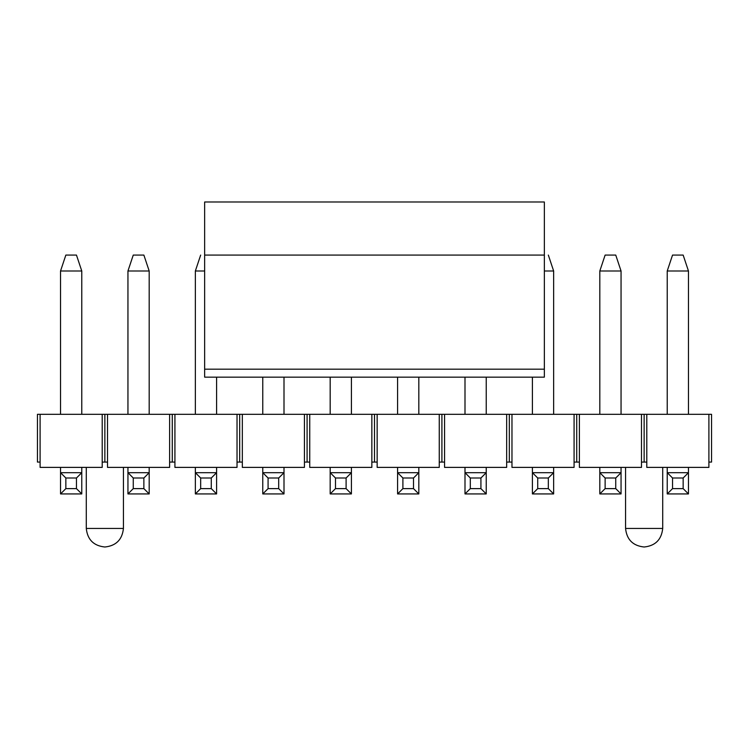 <?xml version="1.0" encoding="UTF-8"?>
<svg xmlns="http://www.w3.org/2000/svg" width="749" height="749" viewBox="0 0 749 749"><rect width="100%" height="100%" fill="white"/><g stroke="black" fill="none" stroke-linecap="round" stroke-linejoin="round"><path stroke-width="1.12" d="M204.646 377.15L204.646 201.996L204.646 369.191L544.354 369.191L544.354 255.072L204.646 255.072L544.354 255.072L544.354 369.191L204.646 369.191L204.646 377.15L544.354 377.15L544.354 369.191L544.354 377.15L204.646 377.15M544.354 201.996L544.354 255.072L544.354 201.996L204.646 201.996L544.354 201.996M672.536 255.072L683.154 255.072L672.536 255.072L667.228 270.998L688.462 270.998L683.154 255.072L688.462 270.998L667.228 270.998L672.536 255.072M667.228 493.928L667.228 467.385L667.228 472.694L672.536 478.002L672.536 488.62L667.228 493.928L688.462 493.928L667.228 493.928L672.536 488.62L683.154 488.62L672.536 488.62L672.536 478.002L683.154 478.002L672.536 478.002L667.228 472.694L688.462 472.694L688.462 493.928L683.154 488.62L683.154 478.002L688.462 472.694L667.228 472.694L667.228 493.928M667.228 414.309L667.228 270.998L667.228 414.309M688.462 414.309L688.462 270.998L688.462 414.309M688.462 467.385L688.462 472.694L688.462 467.385M688.462 472.694L683.154 478.002L683.154 488.62L688.462 493.928L688.462 472.694M605.126 255.072L615.744 255.072L605.126 255.072L599.818 270.998L621.052 270.998L615.744 255.072L621.052 270.998L599.818 270.998L605.126 255.072M599.818 493.928L599.818 467.385L599.818 472.694L605.126 478.002L605.126 488.62L599.818 493.928L621.052 493.928L599.818 493.928L605.126 488.62L615.744 488.62L605.126 488.62L605.126 478.002L615.744 478.002L605.126 478.002L599.818 472.694L621.052 472.694L621.052 493.928L615.744 488.62L615.744 478.002L621.052 472.694L599.818 472.694L599.818 493.928M599.818 414.309L599.818 270.998L599.818 414.309M621.052 414.309L621.052 270.998L621.052 414.309M621.052 467.385L621.052 472.694L621.052 467.385M621.052 472.694L615.744 478.002L615.744 488.62L621.052 493.928L621.052 472.694M544.354 270.998L553.642 270.998L548.334 255.072L553.642 270.998L544.354 270.998M532.408 493.928L532.408 467.385L532.408 472.694L537.716 478.002L537.716 488.62L532.408 493.928L553.642 493.928L532.408 493.928L537.716 488.62L548.334 488.62L537.716 488.62L537.716 478.002L548.334 478.002L537.716 478.002L532.408 472.694L553.642 472.694L553.642 493.928L548.334 488.62L548.334 478.002L553.642 472.694L532.408 472.694L532.408 493.928M532.408 414.309L532.408 377.15L532.408 414.309M553.642 414.309L553.642 270.998L553.642 414.309M553.642 467.385L553.642 472.694L553.642 467.385M553.642 472.694L548.334 478.002L548.334 488.62L553.642 493.928L553.642 472.694M464.998 493.928L464.998 467.385L464.998 472.694L470.306 478.002L470.306 488.62L464.998 493.928L486.232 493.928L464.998 493.928L470.306 488.62L480.924 488.62L470.306 488.62L470.306 478.002L480.924 478.002L470.306 478.002L464.998 472.694L486.232 472.694L486.232 493.928L480.924 488.62L480.924 478.002L486.232 472.694L464.998 472.694L464.998 493.928M464.998 414.309L464.998 377.15L464.998 414.309M486.232 414.309L486.232 377.15L486.232 414.309M486.232 467.385L486.232 472.694L486.232 467.385M486.232 472.694L480.924 478.002L480.924 488.62L486.232 493.928L486.232 472.694M397.588 493.928L397.588 467.385L397.588 472.694L402.896 478.002L402.896 488.62L397.588 493.928L418.822 493.928L397.588 493.928L402.896 488.62L413.514 488.62L402.896 488.62L402.896 478.002L413.514 478.002L402.896 478.002L397.588 472.694L418.822 472.694L418.822 493.928L413.514 488.62L413.514 478.002L418.822 472.694L397.588 472.694L397.588 493.928M397.588 414.309L397.588 377.15L397.588 414.309M418.822 414.309L418.822 377.15L418.822 414.309M418.822 467.385L418.822 472.694L418.822 467.385M418.822 472.694L413.514 478.002L413.514 488.62L418.822 493.928L418.822 472.694M330.178 493.928L330.178 467.385L330.178 472.694L335.486 478.002L335.486 488.62L330.178 493.928L351.412 493.928L330.178 493.928L335.486 488.62L346.104 488.62L335.486 488.62L335.486 478.002L346.104 478.002L335.486 478.002L330.178 472.694L351.412 472.694L351.412 493.928L346.104 488.62L346.104 478.002L351.412 472.694L330.178 472.694L330.178 493.928M330.178 414.309L330.178 377.15L330.178 414.309M351.412 414.309L351.412 377.15L351.412 414.309M351.412 467.385L351.412 472.694L351.412 467.385M351.412 472.694L346.104 478.002L346.104 488.62L351.412 493.928L351.412 472.694M262.768 493.928L262.768 467.385L262.768 472.694L268.076 478.002L268.076 488.62L262.768 493.928L284.002 493.928L262.768 493.928L268.076 488.62L278.694 488.62L268.076 488.62L268.076 478.002L278.694 478.002L268.076 478.002L262.768 472.694L284.002 472.694L284.002 493.928L278.694 488.62L278.694 478.002L284.002 472.694L262.768 472.694L262.768 493.928M262.768 414.309L262.768 377.15L262.768 414.309M284.002 414.309L284.002 377.15L284.002 414.309M284.002 467.385L284.002 472.694L284.002 467.385M284.002 472.694L278.694 478.002L278.694 488.62L284.002 493.928L284.002 472.694M200.666 255.072L195.358 270.998L204.646 270.998L195.358 270.998L200.666 255.072M195.358 493.928L195.358 467.385L195.358 472.694L200.666 478.002L200.666 488.62L195.358 493.928L216.592 493.928L195.358 493.928L200.666 488.62L211.284 488.62L200.666 488.62L200.666 478.002L211.284 478.002L200.666 478.002L195.358 472.694L216.592 472.694L216.592 493.928L211.284 488.62L211.284 478.002L216.592 472.694L195.358 472.694L195.358 493.928M195.358 414.309L195.358 270.998L195.358 414.309M216.592 414.309L216.592 377.15L216.592 414.309M216.592 467.385L216.592 472.694L216.592 467.385M216.592 472.694L211.284 478.002L211.284 488.62L216.592 493.928L216.592 472.694M133.256 255.072L143.874 255.072L133.256 255.072L127.948 270.998L149.182 270.998L143.874 255.072L149.182 270.998L127.948 270.998L133.256 255.072M127.948 493.928L127.948 467.385L127.948 472.694L133.256 478.002L133.256 488.62L127.948 493.928L149.182 493.928L127.948 493.928L133.256 488.62L143.874 488.62L133.256 488.62L133.256 478.002L143.874 478.002L133.256 478.002L127.948 472.694L149.182 472.694L149.182 493.928L143.874 488.62L143.874 478.002L149.182 472.694L127.948 472.694L127.948 493.928M127.948 414.309L127.948 270.998L127.948 414.309M149.182 414.309L149.182 270.998L149.182 414.309M149.182 467.385L149.182 472.694L149.182 467.385M149.182 472.694L143.874 478.002L143.874 488.62L149.182 493.928L149.182 472.694M65.846 255.072L76.464 255.072L65.846 255.072L60.538 270.998L81.772 270.998L76.464 255.072L81.772 270.998L60.538 270.998L65.846 255.072M60.538 493.928L60.538 467.385L60.538 472.694L65.846 478.002L65.846 488.62L60.538 493.928L81.772 493.928L60.538 493.928L65.846 488.62L76.464 488.62L65.846 488.62L65.846 478.002L76.464 478.002L65.846 478.002L60.538 472.694L81.772 472.694L81.772 493.928L76.464 488.62L76.464 478.002L81.772 472.694L60.538 472.694L60.538 493.928M60.538 414.309L60.538 270.998L60.538 414.309M81.772 414.309L81.772 270.998L81.772 414.309M81.772 467.385L81.772 472.694L81.772 467.385M81.772 472.694L76.464 478.002L76.464 488.62L81.772 493.928L81.772 472.694M102.21 467.385L40.1 467.385L102.21 467.385L102.21 462.077L102.21 467.385M37.45 414.309L711.55 414.309L708.9 414.309L708.9 467.385L646.79 467.385L646.79 462.077L641.49 462.077L641.49 414.309L40.1 414.309L40.1 467.385L40.1 462.077L37.45 462.077L37.45 414.309L37.45 462.077L40.1 462.077L40.1 414.309L37.45 414.309M169.62 467.385L107.51 467.385L107.51 462.077L102.21 462.077L102.21 414.309L102.21 462.077L104.86 462.077L104.86 414.309L104.86 462.077L107.51 462.077L107.51 414.309L107.51 467.385L169.62 467.385L169.62 414.309L169.62 467.385M86.285 528.429L123.435 528.429L123.435 467.385L123.435 528.429C122.256 539.636 116.067 545.824 104.86 547.004C93.653 545.824 87.464 539.636 86.285 528.429L86.285 467.385L86.285 528.429L123.435 528.429L86.285 528.429C87.464 539.636 93.653 545.824 104.86 547.004C116.067 545.824 122.256 539.636 123.435 528.429M107.51 467.385L107.51 462.077M174.92 462.077L169.62 462.077L172.27 462.077L172.27 414.309L172.27 462.077L174.92 462.077L174.92 414.309L174.92 467.385L237.03 467.385L237.03 414.309L237.03 467.385L174.92 467.385L174.92 462.077M242.33 462.077L237.03 462.077L239.68 462.077L239.68 414.309L239.68 462.077L242.33 462.077L242.33 414.309L242.33 467.385L304.44 467.385L304.44 414.309L304.44 467.385L242.33 467.385L242.33 462.077M309.74 462.077L304.44 462.077L307.09 462.077L307.09 414.309L307.09 462.077L309.74 462.077L309.74 414.309L309.74 467.385L371.85 467.385L371.85 414.309L371.85 467.385L309.74 467.385L309.74 462.077M377.15 462.077L371.85 462.077L374.5 462.077L374.5 414.309L374.5 462.077L377.15 462.077L377.15 414.309L377.15 467.385L439.26 467.385L439.26 414.309L439.26 467.385L377.15 467.385L377.15 462.077M444.56 462.077L439.26 462.077L441.91 462.077L441.91 414.309L441.91 462.077L444.56 462.077L444.56 414.309L444.56 467.385L506.67 467.385L506.67 414.309L506.67 467.385L444.56 467.385L444.56 462.077M511.97 462.077L506.67 462.077L509.32 462.077L509.32 414.309L509.32 462.077L511.97 462.077L511.97 414.309L511.97 467.385L574.08 467.385L574.08 414.309L574.08 467.385L511.97 467.385L511.97 462.077M579.38 462.077L574.08 462.077L576.73 462.077L576.73 414.309L576.73 462.077L579.38 462.077L579.38 414.309L579.38 467.385L641.49 467.385L641.49 462.077L641.49 467.385L579.38 467.385L579.38 462.077M625.565 528.429L662.715 528.429L662.715 467.385L662.715 528.429C661.536 539.636 655.347 545.824 644.14 547.004C632.933 545.824 626.744 539.636 625.565 528.429L625.565 467.385L625.565 528.429C626.744 539.636 632.933 545.824 644.14 547.004C655.347 545.824 661.536 539.636 662.715 528.429L625.565 528.429M646.79 467.385L646.79 462.077L646.79 467.385L708.9 467.385L708.9 462.077L711.55 462.077L708.9 462.077L708.9 414.309L646.79 414.309L646.79 462.077L646.79 414.309L644.14 414.309L644.14 462.077L646.79 462.077M711.55 462.077L711.55 414.309L711.55 462.077M644.14 414.309L641.49 414.309L641.49 462.077L644.14 462.077L644.14 414.309"/></g></svg>
